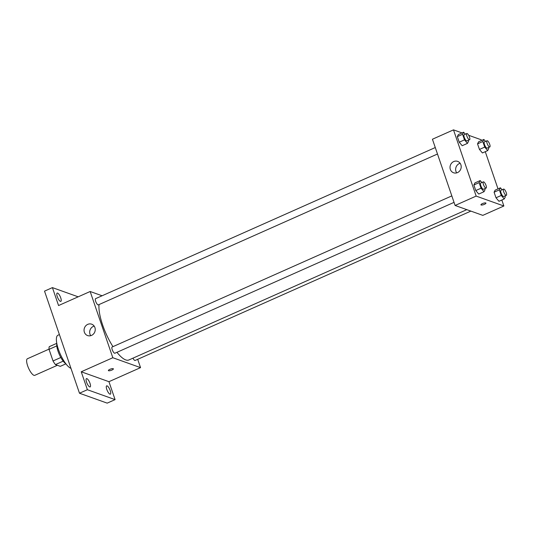 <?xml version="1.0" encoding="UTF-8"?>
<svg xmlns="http://www.w3.org/2000/svg" width="533" height="533" viewBox="0 0 533 533"><rect width="100%" height="100%" fill="white"/><g stroke="black" fill="none" stroke-linecap="round" stroke-linejoin="round"><path stroke-width="0.8" d="M49.036 349.128L27.41 358.749A9.081 2.772 66 0 0 28.069 366.984A9.081 2.772 66 0 0 33.932 375.319A9.081 2.772 66 0 0 34.785 375.339L57.364 365.292M60.815 357.503L53.027 360.968L49.049 349.355A11.719 3.578 66 0 1 49.289 346.663L56.778 343.332M65.905 363.839L60.296 366.338L55.432 364.599A11.719 3.578 66 0 1 53.027 360.968M63.194 361.147L55.432 364.599M65.786 363.686A12.106 3.698 -114 0 1 59.316 354.492A12.106 3.698 -114 0 1 56.818 343.525M56.791 345.91L49.049 349.355M59.403 334.577L57.944 335.23A18.155 5.543 66 0 0 59.256 351.673A18.155 5.543 66 0 0 70.969 368.363M137.694 359.315L140.539 367.63L108.945 381.688L115.088 399.623L107.186 403.135L79.484 393.227L44.525 291.125L52.421 287.613L78.178 296.821M110.244 390.622A4.537 1.386 -114 0 1 110.358 394.154A4.537 1.386 -114 0 1 106.78 389.39A4.537 1.386 -114 0 1 106.667 385.859A4.537 1.386 -114 0 1 110.244 390.622M90.017 383.394A4.537 1.386 -114 0 1 90.13 386.925A4.537 1.386 -114 0 1 86.553 382.154A4.537 1.386 -114 0 1 86.439 378.63A4.537 1.386 -114 0 1 90.017 383.394M108.945 381.688L81.236 371.781L87.379 389.716L79.484 393.227M115.088 399.623L87.379 389.716M140.539 367.63L112.829 357.723L81.236 371.781M112.829 357.723L90.157 291.498L58.563 305.549L52.421 287.613M91.536 335.397A6.05 5.537 109.7 0 1 87.612 335.577A6.05 5.537 109.7 0 1 84.434 328.015A6.05 5.537 109.7 0 1 91.683 324.184A6.05 5.537 109.7 0 1 95.24 329.627A6.05 5.537 109.7 0 1 91.536 335.397M60.729 297.847A4.537 1.386 -114 0 1 60.842 301.378A4.537 1.386 -114 0 1 57.264 296.608A4.537 1.386 -114 0 1 57.151 293.083A4.537 1.386 -114 0 1 60.729 297.847M116.96 352.313A33.286 10.16 66 0 0 125.741 359.915A33.286 10.16 66 0 0 128.879 359.975L466.801 209.649M99.051 304.563A33.286 10.16 66 0 0 112.956 346.643M90.157 291.498L102.096 295.762M435.274 147.548L95.574 298.667A3.405 1.039 66 0 0 95.827 301.751A3.405 1.039 66 0 0 98.019 304.876A3.405 1.039 66 0 0 98.338 304.883L437.486 154.01M132.97 358.156A3.405 1.039 66 0 0 134.796 360.455A3.405 1.039 66 0 0 135.122 360.461L470.866 211.101M454.036 202.36L114.895 353.226A3.405 1.039 -114 0 1 112.563 350.541A3.405 1.039 -114 0 1 112.13 347.016L451.824 195.897M113.189 368.683A2.645 0.706 -18.9 0 1 113.396 368.849A2.645 0.706 -18.9 0 1 111.117 370.375A2.645 0.706 -18.9 0 1 108.386 370.562A2.645 0.706 -18.9 0 1 110.258 369.182A2.645 0.706 -18.9 0 1 113.189 368.683M90.743 335.683A6.05 5.537 109.7 0 1 94.174 326.089M501.826 200.028L503.872 205.998L482.805 215.372L455.102 205.465L432.43 139.233L453.49 129.865L462.064 132.93M468.68 135.295L481.192 139.773L481.452 140.532M485.277 151.685L498.009 188.875M468.201 140.346L468.534 141.312L467.468 143.377L462.198 145.716L459.226 142.211L457.314 136.635L458.38 134.569L463.65 132.224L465.309 134.189M504.978 195.924L505.311 196.89L504.245 198.956L498.981 201.294L496.003 197.79L494.091 192.213L495.157 190.148L500.427 187.803L502.086 189.768M503.872 205.998L476.162 196.091L453.49 129.865M488.428 147.574L488.754 148.54L487.688 150.606L482.425 152.951L479.453 149.44L477.541 143.863L478.607 141.798L483.871 139.453L485.536 141.418M484.757 188.695L485.083 189.655L484.017 191.72L478.754 194.065L475.776 190.554L473.87 184.978L474.936 182.912L480.2 180.574L481.865 182.533M476.162 196.091L455.102 205.465M457.501 172.599A6.05 5.537 109.7 0 1 453.576 172.779A6.05 5.537 109.7 0 1 450.398 165.217A6.05 5.537 109.7 0 1 457.647 161.379A6.05 5.537 109.7 0 1 461.205 166.822A6.05 5.537 109.7 0 1 457.501 172.599M485.736 202.946A2.645 0.706 -18.9 0 1 485.943 203.113A2.645 0.706 -18.9 0 1 483.664 204.639A2.645 0.706 -18.9 0 1 480.933 204.832A2.645 0.706 -18.9 0 1 482.805 203.453A2.645 0.706 -18.9 0 1 485.736 202.946M485.943 203.113A2.645 0.706 -18.9 0 1 483.664 204.639A2.645 0.706 -18.9 0 1 480.933 204.832M456.708 172.879A6.05 5.537 109.7 0 1 460.139 163.285M484.017 191.72L481.046 188.216L479.134 182.639L480.2 180.574M483.358 181.866L480.726 183.039A3.405 1.039 66 0 0 480.973 186.124A3.405 1.039 66 0 0 483.171 189.248A3.405 1.039 66 0 0 483.491 189.255L486.123 188.082A3.405 1.039 66 0 0 485.69 184.551A3.405 1.039 66 0 0 483.358 181.866A3.405 1.039 66 0 0 483.604 184.951A3.405 1.039 66 0 0 485.803 188.076A3.405 1.039 66 0 0 486.123 188.082M478.754 194.065L475.776 190.554L473.87 184.978L474.936 182.912M481.046 188.216L475.776 190.554M479.134 182.639L473.87 184.978M467.468 143.377L464.49 139.866L462.584 134.289L463.65 132.224M466.808 133.523L464.176 134.689A3.405 1.039 66 0 0 464.423 137.781A3.405 1.039 66 0 0 466.622 140.899A3.405 1.039 66 0 0 466.941 140.905L469.573 139.739A3.405 1.039 66 0 0 469.14 136.208A3.405 1.039 66 0 0 466.808 133.523A3.405 1.039 66 0 0 467.055 136.608A3.405 1.039 66 0 0 469.253 139.733A3.405 1.039 66 0 0 469.573 139.739M462.198 145.716L459.226 142.211L457.314 136.635L458.38 134.569M464.49 139.866L459.226 142.211M462.584 134.289L457.314 136.635M504.245 198.956L501.267 195.444L499.361 189.868L500.427 187.803M503.585 189.102L500.953 190.268A3.405 1.039 66 0 0 501.2 193.359A3.405 1.039 66 0 0 503.399 196.477A3.405 1.039 66 0 0 503.718 196.484L506.35 195.318A3.405 1.039 66 0 0 505.917 191.787A3.405 1.039 66 0 0 503.585 189.102A3.405 1.039 66 0 0 503.832 192.186A3.405 1.039 66 0 0 506.03 195.311A3.405 1.039 66 0 0 506.35 195.318M498.981 201.294L496.003 197.79L494.091 192.213L495.157 190.148M501.267 195.444L496.003 197.79M499.361 189.868L494.091 192.213M487.688 150.606L484.717 147.095L482.805 141.518L483.871 139.453M487.035 140.752L484.397 141.925A3.405 1.039 66 0 0 484.65 145.009A3.405 1.039 66 0 0 486.842 148.134A3.405 1.039 66 0 0 487.162 148.141L489.8 146.968A3.405 1.039 66 0 0 489.361 143.437A3.405 1.039 66 0 0 487.035 140.752A3.405 1.039 66 0 0 487.282 143.837A3.405 1.039 66 0 0 489.474 146.961A3.405 1.039 66 0 0 489.8 146.968M482.425 152.951L479.453 149.44L477.541 143.863L478.607 141.798M484.717 147.095L479.453 149.44M482.805 141.518L477.541 143.863"/></g></svg>
